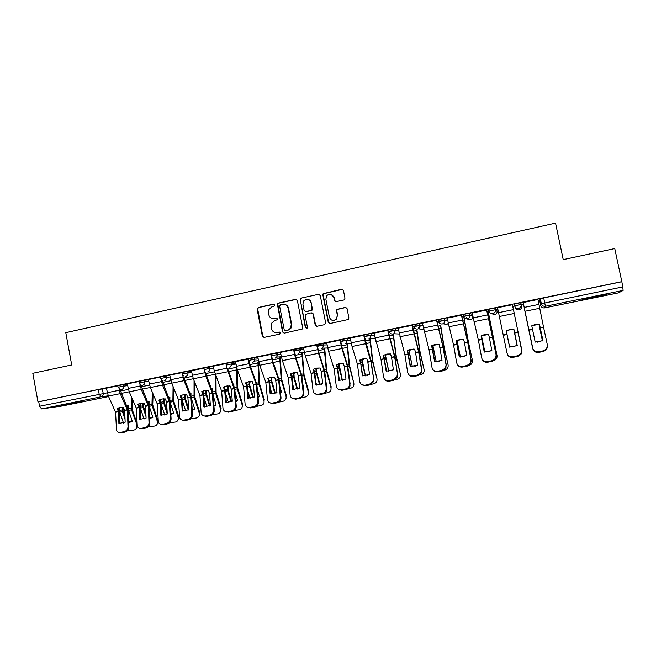 <?xml version="1.0" encoding="UTF-8"?>
<svg xmlns="http://www.w3.org/2000/svg" width="656" height="656" viewBox="0 0 656 656"><rect width="100%" height="100%" fill="white"/><g stroke="black" fill="none" stroke-linecap="round" stroke-linejoin="round"><path stroke-width="0.98" d="M274.815 304.974L273.601 304.146L258.3 307.5L257.152 309.304L262.359 336.208L264.089 337.405L279.44 334.175L280.251 332.904L279.03 332.067L277.037 332.485C274.175 332.789 272.322 331.518 271.477 328.664L271.379 323.392L274.733 320.628L277.439 319.628L277.529 318.931L276.315 318.094L274.323 318.521C271.461 318.841 269.608 317.57 268.771 314.724L268.542 309.796L272.019 306.68L274.011 306.245L274.815 304.974M274.167 304.187L258.751 307.549L257.628 308.673L262.81 336.216L264.007 337.422M279.481 332.075L277.037 332.485M276.816 318.119L274.323 318.521M66.322 404.162L60.951 405.547L82.697 401.259L66.322 404.162M595.418 296.422L582.028 299.71L607.079 294.306L595.418 296.422M343.777 300.005L344.548 299.579L344.974 298.152L343.441 290.452L341.645 289.255L323.154 293.675L322.859 294.946L328.254 322.301L330.042 323.515L348.344 319.48L348.902 317.947L347.049 308.615L345.245 307.41L336.922 309.443L336.479 310.87L337.397 315.487L336.093 319.439C333.01 321.276 330.788 320.522 329.41 317.184L325.86 299.161L326.713 295.676C329.82 293.257 332.19 293.839 333.822 297.43L334.421 300.44L336.216 301.637L343.777 300.005M37.974 401.882L32.8 373.289L71.701 364.949L65.797 332.666L555.542 223.114L563.225 259.62L614.762 248.575L621.822 281.662L37.974 401.882L38.737 401.792L39.549 406.244L107.363 392.813M297.357 300.522L295.602 299.333L278.415 303.097L277.349 303.99L282.523 331.952L284.269 333.15L302.342 329.017L302.678 327.697L297.357 300.522M301.088 298.127L318.48 294.323L320.259 295.512L325.647 322.85L324.466 324.687L316.979 326.262L315.2 325.056L313.027 313.986L311.256 312.789L305.425 314.429L305.147 315.675L307.402 327.18L307.147 328.123L305.335 327.615L300.112 298.841L301.088 298.127L318.48 294.323M540.716 305.458L539.716 300.653L540.282 298.669L541.331 303.703L622.757 286.926L623.118 290.436L618.477 292.871L544.57 307.894C542.586 308.107 541.307 307.287 540.716 305.45L541.331 303.703C541.946 305.639 543.299 306.491 545.382 306.27L544.562 307.902L618.477 292.871M346.663 340.48L347.45 340.325M369.549 335.782L371.362 335.413M392.706 331.026L395.568 330.444M416.142 326.212L420.078 325.409M439.864 321.342L444.899 320.308M463.874 316.413L470.04 315.151M488.179 311.42L488.958 311.264M496.731 309.665L497.871 309.435M512.787 306.368L514.657 305.983M521.29 304.622L523.447 304.179M538.322 301.129L539.757 300.833M621.822 281.662L622.757 286.926M38.737 401.792L98.318 389.525L106.534 388.336M62.205 405.99L108.593 396.56L62.205 405.99L41.59 408.901L39.549 406.244M138.974 381.489L127.248 383.899L129.24 391.812L136.292 408.089L137.317 426.285C138.104 427.917 139.408 428.606 141.229 428.352L145.156 427.597C147.608 426.859 148.896 425.17 149.019 422.53L149.871 422.964C149.748 425.605 148.461 427.294 146.017 428.032L145.156 427.597M160.392 377.077L148.363 379.553L150.355 387.516L157.26 403.924L158.334 421.915C159.088 423.735 160.458 424.522 162.434 424.268L166.403 423.505C168.879 422.759 170.166 421.062 170.273 418.405L171.093 418.856C170.986 421.505 169.699 423.202 167.223 423.94L166.403 423.505M182.056 372.624L169.732 375.158L171.716 383.17L178.465 399.717L179.613 417.462C180.31 419.496 181.737 420.389 183.877 420.135L187.895 419.356C190.396 418.61 191.691 416.896 191.773 414.231L192.561 414.69C192.479 417.355 191.183 419.061 188.682 419.807L187.895 419.356M203.983 368.114L191.347 370.714L193.331 378.774L199.924 395.453L201.154 412.944C201.777 415.199 203.253 416.199 205.574 415.945L209.641 415.166C212.175 414.412 213.471 412.69 213.528 410.008L214.274 410.484C214.217 413.157 212.921 414.871 210.387 415.625L209.641 415.166M213.339 366.187L214.217 370.812L226.82 368.237L225.935 363.588L213.339 366.196M248.813 358.98L235.471 361.645M271.313 354.347L257.751 357.044L259.727 365.261L265.819 382.366L267.468 399.545C267.984 402.153 269.575 403.333 272.24 403.096L276.447 402.284C278.743 401.661 280.046 400.168 280.374 397.79L280.366 397.044L280.998 398.29C280.678 400.668 279.366 402.161 277.078 402.784L276.447 402.284M303.761 393.141L301.744 375.248L295.7 357.02L294.208 349.64L293.617 349.664L280.415 352.379L282.392 360.644L288.304 377.897L290.132 395.15C290.674 397.766 292.297 398.955 294.995 398.709L299.251 397.889C301.424 397.323 302.728 395.937 303.162 393.715L303.179 392.616L303.744 394.231C303.31 396.445 302.006 397.831 299.841 398.397L299.251 397.889M317.143 344.917L303.359 347.655L305.327 355.978L311.067 373.371L313.06 390.705C313.642 393.329 315.29 394.518 318.021 394.264L322.334 393.436C324.384 392.928 325.679 391.64 326.212 389.582L326.27 388.139L326.754 390.115C326.221 392.165 324.933 393.444 322.883 393.961L322.334 393.436M340.48 340.12L326.696 342.875M364.096 335.257L350.197 338.045M388.016 330.337L373.994 333.15M398.085 328.164L404.924 354.83L407.638 372.354C408.335 375.027 410.131 376.224 413.009 375.954L417.536 375.076L421.127 372.305L421.505 369.664L421.865 370.246L418.905 351.977L412.321 325.335L398.085 328.197M436.732 320.308L422.382 323.162L429.09 349.927L432.017 367.622C432.755 370.304 434.584 371.509 437.495 371.23L442.087 370.345L445.588 367.786L446.064 364.9L445.891 368.377L442.398 370.935L442.087 370.345M461.553 315.2L447.179 318.111M486.695 310.026L472.197 312.978M488.105 311.042L486.932 311.19M512.147 304.794L497.494 307.705M537.977 299.48L523.185 302.523M495.108 307.967L495.469 309.73C495.69 311.461 495.001 312.707 493.402 313.461L492.853 313.625C490.827 313.839 489.507 312.986 488.909 311.083L488.548 309.312L494.927 307.959L496.69 309.484L497.043 311.174C497.248 312.822 496.592 314.003 495.067 314.724L491.262 313.568M469.647 313.207L470.008 314.962C470.229 316.659 469.565 317.881 468.015 318.644L467.425 318.824C465.424 319.029 464.128 318.193 463.538 316.29L463.177 314.536L469.475 313.207L472.427 314.47L472.771 316.159C472.984 317.758 472.345 318.931 470.869 319.652L470.303 319.825C468.4 320.021 467.162 319.218 466.596 317.414M438.47 321.415L438.126 319.693L444.35 318.381L447.392 319.119M413.387 324.786L419.537 323.49L422.636 323.933M388.951 329.82L395.043 328.541L398.208 328.795M364.826 334.781L370.853 333.519L374.092 333.642M340.997 339.685L346.958 338.439L350.288 338.463M317.463 344.531L326.77 343.244M294.208 349.32L303.539 347.975M271.24 354.051L280.588 352.666M248.542 358.717L257.915 357.299M226.123 363.334L235.52 361.882M204.237 369.476L203.942 367.901L213.38 366.417M182.311 373.977L182.015 372.411L191.511 370.902M160.646 378.43L160.351 376.864L169.896 375.339M139.22 382.825L138.933 381.275L148.527 379.717M118.047 387.171L117.76 385.63L127.412 384.055M117.801 385.843L106.37 388.196L108.371 396.06L115.563 412.206L116.547 430.59C117.35 432.033 118.597 432.64 120.278 432.394L124.156 431.648C126.583 430.918 127.863 429.237 128.01 426.605L128.896 427.031C128.756 429.664 127.477 431.345 125.05 432.066L124.156 431.648M521.102 304.515L520.889 302.654L514.247 304.023L514.616 305.803L521.258 304.433C521.487 306.196 520.774 307.451 519.117 308.205L518.609 308.353C516.551 308.574 515.222 307.721 514.616 305.803M621.658 281.768L540.282 298.669M300.423 349.509L294.306 350.763M323.58 344.753L317.365 346.024M346.245 340.095L340.702 341.235M369.18 335.38L364.326 336.38M392.395 330.608L388.237 331.469M415.879 325.786L412.452 326.491M439.659 320.899L436.97 321.456M463.726 315.954L461.791 316.348M273.199 318.627L274.749 318.562M276.168 332.584L277.455 332.502M296.348 299.366L278.833 303.154L277.775 304.056L282.933 331.969L284.138 333.174M280.424 304.843L279.612 306.122L284.237 329.87L285.458 330.706L287.566 330.263L290.501 328.287L291.297 324.449L288.123 308.181C287.262 305.327 285.401 304.064 282.523 304.384L280.424 304.843M284.376 304.368C286.574 304.72 287.959 306.008 288.525 308.238L291.69 324.474L290.903 328.312L287.976 330.28L285.868 330.722M319.283 294.372L318.832 294.396M311.928 312.805L313.388 314.035L315.561 325.081L316.758 326.294M301.473 298.201L300.497 298.906L300.309 300.03L305.712 327.631L306.5 328.467M310.772 302.523C308.96 298.775 306.532 298.316 303.49 301.129L302.9 304.228L304.138 310.534L305.901 311.731L311.715 310.116L311.141 302.58C310.682 300.768 309.558 299.685 307.762 299.341M311.141 302.58L312.379 308.894L312.084 310.165L306.278 311.78M330.944 294.282L334.158 297.504L334.749 300.505L335.774 301.67M333.15 320.489L336.421 319.48L337.397 315.487M345.974 307.434L337.241 309.493L336.807 310.919L337.717 315.528M342.514 289.321L323.498 293.757L323.203 295.02L328.59 322.334L329.779 323.539M123.402 407.409L122.828 407.228M123.189 407.532L123.033 410.845L124.935 416.412M125.042 419.405L122.221 410.984L122.287 407.187M119.687 407.417L119.597 411.501L123.5 423.054M132.52 399.356L132.094 409.041L136.94 423.374M131.7 397.487L131.29 409.18L137.006 424.981M128.732 422.677L132.282 421.365L128.396 409.754L128.469 405.547L126.428 405.424M126.78 406.236L128.437 406.179M137.35 426.375L136.924 426.884C136.719 428.557 135.776 429.598 134.103 430L130.314 430.738L127.723 430.418M136.924 426.884L136.71 425.334M137.481 426.638L136.423 428.442M128.707 421.98L132.192 421.078M119.95 389.459L120.171 390.673M124.714 410.484L123.353 407.294L119.982 407.351L117.112 408.54L118.474 411.632L118.892 423.432L125.148 422.21L124.714 410.484L127.371 409.959L128.01 426.605M118.957 388.852L120.245 393.641L127.371 409.959M119.933 389.459L128.174 409.721L128.896 427.031M119.786 423.587L119.302 411.484L117.924 408.057M120.278 432.394L121.18 432.812L125.05 432.066M121.18 432.812L118.605 432.337M144.222 403.145L143.229 403.03M143.689 403.448L143.574 406.761L145.878 413.665M146.017 416.675L142.795 406.9L142.828 403.014M140.187 403.342L140.146 407.425L144.017 419.11M153.078 393.977L152.733 404.941L157.916 420.594L158.129 421.865L157.055 424.399M152.282 392.091L151.971 405.072L157.317 421.332L157.916 420.594M149.666 418.61L152.881 417.347L149.043 405.654L149.068 401.431L147.305 401.292M147.649 402.095L149.043 402.079M158.129 421.865L157.53 422.603C157.415 424.44 156.456 425.588 154.652 426.047L148.518 426.597M157.53 422.603L157.317 421.332M149.634 417.954L152.782 417.044M165.181 398.897L164.418 399.307L163.885 398.799M164.418 399.307L164.344 402.636L167.108 411.066M167.239 414.002L163.606 402.759L163.59 398.799M161.671 415.371L161.073 403.907L164.763 415.109M173.848 388.377L173.61 400.8L178.719 416.552L177.915 420.291M173.069 386.474L172.889 400.923L178.161 417.298L178.719 416.552M170.847 414.485L173.709 413.28L170.175 402.423M169.83 400.537L169.904 397.265L168.42 397.126M168.756 397.921L169.888 397.938M160.917 399.233L160.843 402.604M178.916 417.519L178.35 418.266C178.358 420.266 177.382 421.529 175.423 422.038L169.551 422.702M178.35 418.266L178.161 417.298M170.814 413.854L173.602 412.96M145.542 406.351L144.213 403.128L140.81 403.194L137.899 404.391L139.236 407.507L139.753 419.356L146.083 418.118L145.542 406.351L148.231 405.818L149.019 422.53M139.933 384.301L141.261 389.369L148.231 405.818M140.892 385.031L149.002 405.588L149.871 422.964M140.605 419.504L140.031 407.368L138.678 403.924M141.229 428.352L142.098 428.786L146.017 428.032M142.098 428.786L139.425 428.261M166.616 402.161L165.312 398.914L161.876 398.979L158.932 400.193L160.236 403.333L160.859 415.232L167.264 413.985L166.616 402.161L169.338 401.62L170.273 418.405M161.138 379.627L162.516 385.039L169.338 401.62M162.081 380.521L170.068 401.406L171.093 418.856M161.073 403.907L159.67 399.75M162.434 424.268L163.262 424.711L167.223 423.94M163.262 424.711L160.474 424.129M186.353 394.617L185.386 395.125L184.812 394.543M185.386 395.125L185.361 398.463L188.616 408.639M188.288 410.041L184.656 398.586L184.598 394.551M194.816 382.514L194.734 396.601L199.916 413.124L199.022 416.134M194.053 380.595L194.045 396.716L199.235 413.206L199.76 412.468M192.274 410.295L194.775 409.164L191.544 399.012M190.953 395.814L190.978 393.059L189.789 392.919M190.109 393.715L190.97 393.739M181.892 395.092L181.851 397.856M199.916 413.124L199.391 413.854C199.539 416.035 198.555 417.413 196.439 417.987L190.83 418.733M199.391 413.854L199.235 413.206M182.327 400.463L185.73 411.041M192.233 409.688L194.668 408.827M207.78 390.287L206.599 390.894L206 390.254M206.599 390.894L206.615 394.24L209.961 405.81M209.567 406.023L205.951 394.354L205.845 390.263M215.98 376.347L216.095 392.362L221.129 408.655L220.375 411.911M215.242 374.412L215.447 392.468L220.564 409.073L221.047 408.344M213.946 406.031L216.086 405.006L213.184 395.683M212.298 390.968L212.29 388.803L211.412 388.68M211.716 389.467L212.298 389.5M203.106 390.919L203.106 393.067M221.129 408.655L220.646 409.393C220.965 411.738 219.981 413.239 217.694 413.895L212.372 414.707M203.852 397.101L206.935 406.909M210.15 405.539L203.811 406.843L202.983 394.945L201.72 391.648L204.762 390.418L208.255 390.345L209.494 393.551L210.371 405.564M213.905 405.457L215.98 404.654M229.461 385.908L228.05 386.614L227.452 385.925M228.05 386.614L228.132 390.066L231.593 401.349L231.265 401.849M231.084 401.939L227.493 390.074L227.337 385.941M237.292 369.713L237.702 388.065L242.572 404.162L241.974 407.622M236.267 366.827L237.095 388.163L242.13 404.891L242.572 404.162M235.873 401.702L237.644 400.8L235.11 392.46M233.88 385.982L233.856 384.49L233.29 384.408M224.565 386.712L224.59 388.147M242.13 404.891C242.622 407.401 241.646 409.016 239.194 409.746L234.184 410.599M225.656 393.83L228.386 402.694M231.593 401.349L232.068 401.423M235.832 401.144L237.529 400.431M187.936 397.93L186.657 394.658L183.196 394.723L180.203 395.945L181.491 399.209L182.212 411.066L188.69 409.795L187.936 397.93L190.691 397.38L191.773 414.231M182.557 374.74L184.016 380.669L190.691 397.38M183.746 377.11L191.38 397.167L192.561 414.69M182.983 411.197L182.196 398.996L180.908 395.527M183.877 420.135L184.672 420.586L188.682 419.807M184.672 420.586L181.761 419.947M204.188 369.549L205.779 376.241L212.273 393.001L213.528 410.008M205.476 372.674L212.938 392.887L214.274 410.484M204.541 406.966L203.647 394.732L202.392 391.255M205.574 415.945L206.337 416.412L210.387 415.625M206.337 416.412L203.286 415.707M231.322 389.311L230.108 385.99L226.574 386.056L223.499 387.302L224.713 390.525L225.664 402.571L232.298 401.275L231.322 389.311L234.143 388.754L235.545 405.736L236.25 406.244C236.201 408.926 234.905 410.64 232.355 411.394L231.642 410.927C234.192 410.164 235.496 408.442 235.545 405.761L235.545 405.736M226.82 368.237L234.143 388.754M227.46 368.172L234.75 388.557L236.25 406.22L235.545 405.761M214.217 370.812L221.63 391.14L222.974 408.36C223.499 410.836 225.024 411.952 227.534 411.714L231.642 410.927M226.353 402.694L225.344 390.418L224.122 386.933M227.534 411.714L228.255 412.189L232.355 411.394M228.255 412.189L225.049 411.402M251.404 381.48L249.756 382.284L249.165 381.562M249.756 382.284L249.862 385.654L253.282 397.11L252.896 397.766M252.847 397.782L249.28 385.744L249.075 381.579M258.456 362.317L259.563 383.727L264.352 399.939L263.95 400.66C264.425 403.186 263.425 404.818 260.949 405.556L256.275 406.417M257.89 362.366L259.005 383.817L263.95 400.66M258.062 397.29L259.456 396.536L257.332 389.393M255.692 380.816L255.43 380.095M246.287 382.473L246.295 383.055M247.747 390.689L250.067 398.413M253.282 397.11L254.036 397.216M258.013 396.757L259.341 396.15M253.405 384.924L252.216 381.571L248.657 381.653L245.533 382.907L246.713 386.154L247.779 398.258L254.495 396.946L253.405 384.924L256.25 384.359L257.824 401.415L258.505 402.292C258.308 404.826 257.004 406.433 254.585 407.114L253.913 406.63C256.332 405.941 257.644 404.334 257.841 401.8L257.824 401.415M248.214 359.004L250.075 367.221L256.25 384.359M249.059 360.259L250.42 366.245L256.816 384.17L258.489 401.915M235.471 361.628L237.333 369.82L243.589 386.778L245.082 403.891C245.565 406.49 247.123 407.663 249.756 407.433L253.913 406.63M248.427 398.364L247.304 386.064L246.115 382.555M249.756 407.433L250.436 407.917L254.585 407.114M273.618 377.011L271.715 377.897L271.149 377.159M271.715 377.897L271.871 381.284L275.233 392.821L274.848 393.534L271.33 381.366L271.076 377.175M280.284 357.799L281.686 379.332L286.385 395.658L286.024 396.38C286.483 398.93 285.458 400.57 282.949 401.316L278.702 402.136M279.768 357.832L281.162 379.414L286.024 396.38M280.506 392.813L281.522 392.231L279.866 386.532M270.149 387.729L272.002 394.059M275.233 392.821L276.266 392.952M280.456 392.288L281.399 391.821M275.75 380.488L274.593 377.11L270.994 377.192L267.82 378.463L268.976 381.735L270.157 393.879L276.955 392.559L275.75 380.488L278.628 379.914L280.366 397.044M270.764 354.363L272.625 362.637L278.628 379.914M271.568 355.65L272.929 361.661L279.144 379.734L280.989 397.552M270.764 393.985L269.526 381.644L268.37 378.135M272.24 403.096L272.88 403.588L277.078 402.784M272.88 403.588L269.337 402.604M296.11 372.485L293.937 373.469L293.396 372.715M293.937 373.469L294.134 376.856L297.43 388.483L297.094 389.188L293.642 376.938L293.33 372.731M302.375 353.215L304.064 374.888L308.681 391.337L308.361 392.05C308.804 394.617 307.754 396.273 305.212 397.028L301.473 397.749M301.899 353.24L303.589 374.961L308.361 392.05M303.22 388.254L303.843 387.876L302.744 383.965M292.879 385.023L294.191 389.623M297.43 388.483L298.767 388.631M303.162 387.745L303.728 387.442M298.357 375.995L297.234 372.592L293.601 372.674L290.378 373.961L291.518 377.356L292.806 389.459L299.685 388.114L298.357 375.995L301.276 375.421L303.179 392.616M293.585 349.673L295.446 357.987L301.276 375.421M293.363 389.549L292.117 377.897L290.887 373.658M294.995 398.709L295.585 399.217L299.841 398.397M295.585 399.217L291.854 398.094M318.89 367.901L316.413 368.984L315.913 368.229M316.413 368.984L316.659 372.387L319.898 384.096L319.603 384.801L316.217 372.452L315.848 368.246M324.72 348.557L326.713 370.386L331.239 386.958L330.96 387.671C331.387 390.254 330.312 391.919 327.746 392.682L324.531 393.305M324.294 348.574L326.286 370.451L330.96 387.671M326.196 383.612L325.983 381.817M315.954 382.678L316.627 385.113M319.898 384.096L321.53 384.252M321.235 371.452L320.144 368.016L316.479 368.106L313.215 369.402L314.314 372.829L315.725 384.982L322.686 383.621L321.235 371.452L324.187 370.87L326.27 388.139M316.684 344.917L318.537 353.289L324.187 370.87M317.143 344.9L318.759 352.321L324.613 370.706L326.811 388.672M316.233 385.064L314.757 372.665L313.675 369.123M318.021 394.264L318.578 394.789L322.883 393.961M318.578 394.789L314.642 393.518M341.965 363.276L339.168 364.441L338.717 363.703M339.168 364.441L342.383 380.349L339.054 367.918L338.644 363.727M347.319 343.818L349.607 365.695L353.83 383.235C354.24 385.835 353.141 387.524 350.534 388.286L347.869 388.803M346.942 343.826L349.246 365.892L353.83 383.235M342.629 379.652L344.58 379.808M344.392 366.852L343.342 363.391L339.636 363.473L336.323 364.785L337.389 368.246L338.922 380.447L345.974 379.07L344.392 366.852L347.385 366.261L350.017 385.917C349.41 387.819 348.139 389 346.204 389.467L345.696 388.934C347.639 388.467 348.91 387.278 349.517 385.375L349.648 383.604M340.062 340.103L341.924 348.533L347.385 366.261M340.472 340.095L342.096 347.565L347.762 366.105L350.14 384.145M326.688 342.858L328.549 351.255L334.101 368.795L336.274 386.195C336.881 388.836 338.57 390.025 341.333 389.771L345.696 388.934M339.382 380.529L337.783 368.09L336.733 364.539M341.333 389.771L341.842 390.304L346.204 389.467M341.842 390.304L337.692 388.852M365.359 358.586L362.186 359.849L361.784 359.135M362.186 359.849L365.433 375.855L362.178 363.326L361.71 359.168M370.189 338.996L372.805 361.087L376.979 378.75C377.372 381.366 376.249 383.071 373.608 383.842L371.493 384.252M369.853 338.988L372.493 361.276L376.979 378.75M365.638 375.158L367.918 375.298M367.836 362.202L366.811 358.701L363.071 358.799L359.709 360.119L360.726 363.506L362.407 375.863L369.541 374.469L367.836 362.202L370.861 361.595L373.756 379.57L373.551 381.653L369.812 384.916L369.353 384.375L373.108 381.095L373.305 379.012M363.736 335.232L365.589 343.719L370.861 361.595M364.096 335.232L371.189 361.456L373.756 379.57M350.197 338.02L352.051 346.475L357.413 364.17L359.767 381.636C360.406 384.293 362.128 385.482 364.933 385.22L369.353 384.375M362.809 375.929L360.078 359.906M364.933 385.22L365.4 385.769L369.812 384.916M365.4 385.769L361.013 384.113M389.098 353.846L385.482 355.199L385.146 354.527M385.482 355.199L388.762 371.296L385.056 354.56M393.313 334.052L396.298 356.569L400.406 374.207C400.775 376.847 399.627 378.561 396.954 379.34L395.404 379.644M389.188 336.134L393.28 335.298L396.011 356.602L400.406 374.207M388.918 370.607L391.55 370.73M391.558 357.487L390.574 353.961L386.802 354.06L383.391 355.396L386.179 371.214L393.403 369.804L391.558 357.487L394.625 356.88L397.659 374.937L397.372 377.307L393.707 380.316L393.297 379.758L396.97 376.741L397.257 374.371M387.696 330.304L394.625 356.88M388.008 330.304L394.904 356.741L397.659 374.937M373.994 333.125L381.013 359.48L383.555 377.028C384.227 379.685 385.982 380.882 388.819 380.619L393.297 379.758M386.532 371.28L383.703 355.208M388.819 380.619L389.238 381.169L393.707 380.316M389.238 381.169C387.261 381.464 385.72 380.833 384.613 379.283M413.247 349.049L409.065 350.501L408.786 349.878M409.065 350.501L412.37 366.679L408.688 349.919M417.011 330.517L420.061 351.846L424.112 369.607C424.465 372.272 423.292 373.994 420.578 374.789L419.619 374.978M413.411 331.19L416.773 330.501L419.824 351.878L424.112 369.607M412.485 366.007L415.494 366.081M415.584 352.715L414.633 349.164L410.82 349.263L407.351 350.616L410.246 366.515L417.552 365.089L415.584 352.715L418.684 352.1L421.505 369.664M411.96 325.31L418.684 352.1M410.541 366.565L407.622 350.452M413.009 375.954L413.378 376.519L417.905 375.65L417.536 375.076M413.378 376.519C411.238 376.823 409.615 376.101 408.508 374.363M421.865 370.246L421.48 372.879L417.905 375.65M437.913 344.195L432.935 345.737L432.714 345.187M432.935 345.737L436.281 361.915M436.248 361.915L432.616 345.228M440.75 325.671L444.112 347.073L448.114 364.957C448.45 367.639 447.244 369.377 444.497 370.181L444.137 370.246M437.937 326.18L440.553 325.647L443.932 347.09L448.114 364.957M436.33 361.349L439.782 361.366M439.897 347.885L438.987 344.302L435.141 344.4L431.623 345.769L434.608 361.751L442.013 360.308L439.897 347.885L443.038 347.262L446.064 364.9M436.527 320.251L443.038 347.262M436.724 320.267L443.21 347.147L446.367 365.499M434.846 361.792L431.837 345.646M437.495 371.23L437.823 371.813L442.398 370.935M437.823 371.813C435.486 372.116 433.78 371.296 432.706 369.344M463.48 339.357L460.66 339.554L457.093 340.915L456.937 340.456M457.093 340.915L460.471 357.077M460.414 357.077L456.847 340.497M463.825 316.167L468.433 342.088L472.402 360.242C472.73 362.825 471.59 364.564 468.974 365.458M463.702 316.208L468.335 342.243L472.402 360.242M460.479 356.626L464.505 356.544M464.522 342.998L463.653 339.382L459.758 339.48L456.191 340.866L459.282 356.938L466.777 355.47L464.522 342.998L467.703 342.366L471.18 360.685L470.606 363.793L467.203 366.155L466.941 365.556L470.344 363.186L470.926 360.078M461.406 315.134L467.703 342.366M461.545 315.142L467.818 342.26L471.18 360.685M447.171 318.062L453.575 345.064L456.699 362.834C457.47 365.531 459.339 366.737 462.291 366.45L466.941 365.556M459.454 356.962L456.346 340.776M462.291 366.45L462.57 367.048L467.203 366.155M462.57 367.048C460.028 367.352 458.241 366.417 457.207 364.236M488.646 334.511L481.447 335.683M481.553 336.036L484.932 352.149M484.874 352.141L481.381 335.716M488.08 310.952L497.002 355.478C497.322 357.643 496.469 359.283 494.427 360.39M488.015 310.96L497.002 355.478M484.915 351.854L490.032 351.485M489.45 338.045L488.622 334.396L484.694 334.503L481.069 335.905L484.267 352.051L491.852 350.575L489.45 338.045L492.672 337.405L496.305 355.814L495.633 359.127L492.32 361.317L492.107 360.702L495.428 358.512L496.1 355.191M486.596 309.952L492.672 337.405M486.678 309.935L496.305 355.814M472.181 312.912L478.388 340.243L481.701 357.987C482.504 360.693 484.407 361.899 487.408 361.612L492.107 360.702M484.374 352.075L481.168 335.839M487.408 361.612L487.629 362.219L492.32 361.317M487.629 362.219C484.866 362.522 483.005 361.464 482.037 359.037M506.35 331.075L509.95 329.714L513.804 329.591M512.689 305.893L521.782 349.984L521.413 353.658M512.672 305.901L521.897 350.648M517.166 345.663L513.755 329.328M508.679 342.448L509.679 347.131M506.301 330.845L509.318 345.663M509.663 347.016L517.149 345.564M514.698 333.027L513.91 329.345L509.942 329.46L506.26 330.878L509.564 347.114L517.248 345.614L514.698 333.027L517.961 332.379L521.758 350.886L520.979 354.388L517.756 356.413L517.6 355.79L520.831 353.756L521.602 350.247M521.758 350.886L517.961 332.379M497.519 307.697L507.014 353.076C507.859 355.79 509.802 357.003 512.836 356.708L517.6 355.79M512.836 356.708L513.008 357.331L517.756 356.413M513.008 357.331C509.999 357.627 508.064 356.429 507.203 353.748M531.786 325.868L538.937 324.171L542.414 340.907M524.431 308.517L533.066 349.623M539.011 324.572L542.397 340.923M524.357 308.525L532.688 348.557M537.075 342.26L542.323 340.636M540.265 327.951L539.519 324.236L535.509 324.351L531.77 325.786L535.181 342.104L542.963 340.587L540.265 327.951L543.57 327.295L547.432 345.236L546.555 348.918L543.414 350.812L538.592 351.739L538.707 352.379L543.521 351.452L543.414 350.812M537.953 299.382L543.57 327.295M542.938 340.603L539.486 324.228M538.707 352.379C535.64 352.682 533.664 351.468 532.779 348.746L523.168 302.424L532.656 348.098C533.533 350.829 535.517 352.042 538.592 351.739M547.522 345.884L546.661 349.566L543.521 351.452M274.028 304.212L273.601 304.146M279.448 332.075L279.03 332.067M276.734 318.135L276.315 318.094M623.118 290.436L545.382 306.27L543.693 297.824M102.352 388.811L103.189 393.329C103.353 395.133 102.639 396.281 101.049 396.79L41.59 408.901M108.273 395.83L101.049 396.79L99.154 394.051L98.318 389.525M521.61 306.139C521.823 307.812 521.143 309.009 519.568 309.73L519.085 309.87C517.125 310.075 515.854 309.263 515.28 307.434L515.05 306.877M488.909 311.083L495.469 309.73L497.043 311.174M463.538 316.29L469.835 314.962L472.771 316.151M444.514 318.381L444.875 320.128L447.728 320.809M419.701 323.49L420.045 325.228L422.972 325.622M395.191 328.533L395.535 330.263L398.545 330.485M370.984 333.519L371.329 335.232L374.428 335.331M347.081 338.439L347.418 340.144L350.616 340.144M323.465 343.301L323.802 344.99L327.098 344.917M300.145 348.098L300.473 349.787L303.859 349.64M277.103 352.846L277.431 354.519L280.907 354.322M254.339 357.528L254.659 359.193L258.234 358.947M226.435 364.99L232.15 363.818L231.839 362.161L232.167 363.818L235.832 363.522M209.625 366.737L209.936 368.385L213.692 368.049M187.657 371.255L187.969 372.895L191.814 372.526M165.96 375.724L166.263 377.348L170.199 376.946M144.509 380.136L144.812 381.759L148.83 381.325M123.303 384.498L123.607 386.113L127.707 385.646M118.064 387.237L123.607 386.113C123.771 387.926 123.049 389.082 121.45 389.598L120.384 389.59L118.064 387.237M139.236 382.891L144.812 381.759C144.976 383.58 144.254 384.744 142.631 385.261L141.311 385.187L139.236 382.891M162.36 380.669L160.654 378.496L166.263 377.348C166.435 379.184 165.697 380.357 164.057 380.882M183.491 375.896L182.327 374.043L187.969 372.895C188.141 374.732 187.395 375.921 185.738 376.446M204.713 370.64L204.254 369.541L209.936 368.385C210.109 370.23 209.354 371.427 207.673 371.96M235.947 364.105L232.224 364.416L232.15 363.818L229.879 367.417M248.862 360.382L254.659 359.193L254.479 361.03L252.347 362.817M271.559 355.724L277.431 354.519L276.832 357.077L275.085 358.168M294.536 351.001L300.473 349.787L299.521 352.731L298.103 353.461M317.791 346.229L323.802 344.99L322.588 348.172L321.399 348.697M341.333 341.391L347.418 340.144L345.999 343.465L344.99 343.867M365.171 336.495L371.329 335.232L369.746 338.66L368.869 338.988M389.303 331.542L395.535 330.263L393.83 333.773L393.042 334.035C391.115 334.232 389.869 333.404 389.303 331.542M413.731 326.524L420.045 325.228C420.266 326.836 419.66 328.025 418.233 328.804L417.528 329.033C415.576 329.23 414.313 328.394 413.731 326.524M438.479 321.44L444.875 320.128C445.088 321.776 444.448 322.99 442.956 323.761L442.316 323.957C440.34 324.162 439.061 323.326 438.479 321.44M423.694 329.148L420.89 329.361M448.278 323.474L446.359 324.712L443.292 323.597M262.81 336.216L262.359 336.208M257.603 309.353L257.152 309.304M258.751 307.549L258.3 307.5M282.933 331.969L282.523 331.952M277.677 304.966L277.258 304.909M278.833 303.154L278.415 303.097M287.976 330.28L287.566 330.263M122.393 411.656L119.769 412.173M131.462 409.852L128.568 410.426M131.216 408.147L128.314 408.721M129.224 391.771L121.155 393.42M122.147 409.951L119.523 410.467M128.428 389.385L120.269 391.05M124.665 410.262L127.321 409.729M115.522 412.075L118.433 411.501M108.371 396.06L120.245 393.641M115.571 412.304L118.482 411.722M107.33 392.673L119.22 390.238M142.967 407.573L140.318 408.098M152.143 405.752L149.215 406.335M151.889 404.03L148.953 404.613M150.339 387.475L142.122 389.147M142.713 405.859L140.064 406.384M149.56 385.072L141.245 386.769M163.779 403.44L161.097 403.973M173.061 401.603L170.158 402.177M172.79 399.873L169.83 400.463M171.7 383.129L163.336 384.834M163.516 401.718L160.835 402.251M170.929 380.71L162.475 382.432M145.493 406.121L148.182 405.588M136.251 407.958L139.195 407.376M129.24 391.812L141.261 389.369M136.3 408.188L139.244 407.597M128.215 388.401L140.236 385.941M166.567 401.931L169.289 401.39M157.219 403.793L160.195 403.202M150.355 387.516L162.516 385.039M157.268 404.022L160.244 403.432M149.338 384.08L161.507 381.595M184.828 399.266L182.286 399.766M194.217 397.405L191.47 397.946M193.946 395.666L191.117 396.232M193.315 378.733L184.795 380.464M184.557 397.536L181.933 398.053M192.552 376.29L183.951 378.045M206.123 395.043L203.745 395.511M215.619 393.157L213.036 393.666M215.34 391.411L212.675 391.944M215.184 374.281L206.509 376.044M205.845 393.297L203.385 393.789M214.438 371.821L205.681 373.608M227.657 390.763L225.451 391.206M237.267 388.86L234.848 389.336M236.98 387.106L234.487 387.606M236.644 369.91L228.477 371.575M227.378 389.016L225.09 389.475M236.365 367.344L227.665 369.115M187.887 397.7L190.634 397.151M178.424 399.578L181.433 398.979M171.716 383.17L184.016 380.669M178.481 399.807L181.491 399.209M170.716 379.709L183.024 377.192M209.453 393.411L212.232 392.862M199.883 395.314L202.925 394.707M193.331 378.774L205.779 376.241M209.502 393.649L212.29 393.092M199.932 395.543L202.983 394.945M192.339 375.289L204.795 372.739M231.273 389.074L234.094 388.516M221.589 391.001L224.672 390.386M215.201 374.322L227.796 371.755M221.646 391.238L224.721 390.623M249.452 386.441L247.41 386.843M259.169 384.514L256.922 384.957M258.874 382.751L256.562 383.211M258.308 365.507L250.707 367.048M249.157 384.687L247.05 385.105M258.005 362.924L249.92 364.572M253.355 384.695L256.201 384.121M243.556 386.638L246.672 386.015M237.333 369.82L250.075 367.221M243.606 386.876L246.722 386.253M236.365 366.286L249.116 363.678M271.502 382.071L269.632 382.44M281.334 380.119L279.259 380.529M281.03 378.348L278.898 378.774M280.219 361.046L273.208 362.473M271.199 380.3L269.272 380.685M279.891 358.455L272.429 359.98M275.692 380.25L278.579 379.676M265.778 382.218L268.935 381.595M259.727 365.261L272.625 362.637M265.828 382.456L268.985 381.833M258.767 361.702L271.674 359.062M293.806 377.643L292.125 377.971M303.761 375.667L301.867 376.044M303.449 373.887L301.498 374.273M302.383 356.536L295.979 357.84M293.503 375.863L291.756 376.216M302.039 353.928L295.216 355.322M298.3 375.757L301.219 375.183M288.271 377.758L291.461 377.118M282.392 360.644L295.446 357.987M288.32 377.987L291.518 377.356M281.449 357.061L294.503 354.396M316.381 373.166L314.88 373.461M326.45 371.165L324.736 371.501M326.13 369.377L324.367 369.722M324.81 351.969L319.021 353.149M316.069 371.378L314.511 371.69M324.441 349.353L318.283 350.616M321.186 371.214L324.138 370.624M311.026 373.231L314.265 372.592M305.327 355.978L318.537 353.289M311.083 373.469L314.314 372.829M304.4 352.37L317.619 349.664M339.226 368.631L337.914 368.893M349.41 366.606L347.885 366.909M349.09 364.81L347.516 365.121M347.508 347.352L342.35 348.402M338.898 366.835L337.545 367.106M347.114 344.728L341.628 345.843M344.343 366.614L347.327 366.023M334.068 368.656L337.332 368.008M328.549 351.255L341.924 348.533M334.117 368.893L337.389 368.246M327.631 347.623L341.013 344.884M362.342 364.039L361.218 364.26M372.657 361.997L371.321 362.26M372.321 360.185L370.952 360.464M370.468 342.678L365.966 343.596M362.014 362.235L360.849 362.473M370.058 340.038L365.261 341.022M367.778 361.956L370.804 361.358M357.381 364.023L360.693 363.367M352.051 346.475L365.589 343.719M357.43 364.269L360.743 363.604M351.149 342.809L364.695 340.038M385.736 359.398L384.818 359.578M396.175 357.331L395.043 357.553M395.839 355.511L394.666 355.741M393.707 337.947L389.869 338.726M385.4 357.586L384.441 357.774M391.509 357.241L394.576 356.634M380.98 359.332L384.326 358.668M375.847 341.628L389.549 338.84M381.029 359.578L384.383 358.914M374.953 337.938L388.664 335.134M409.418 354.699L408.704 354.839M419.988 352.6L419.053 352.789M419.635 350.78L418.676 350.968M417.232 333.158L414.067 333.806M409.073 352.879L408.327 353.026M415.527 352.469L418.626 351.854M404.867 354.584L408.262 353.912M399.93 336.725L413.813 333.904M404.924 354.83L408.311 354.158M399.053 333.01L412.944 330.173M433.395 349.943L432.886 350.042M444.087 347.819L443.366 347.967M443.735 345.983L442.98 346.13M441.037 328.312L438.577 328.812M433.042 348.115L432.509 348.213M439.848 347.639L442.989 347.016M429.057 349.779L432.493 349.099M424.325 331.764L438.372 328.902M429.106 350.025L432.542 349.345M423.456 328.025L437.519 325.146M468.491 342.981L467.974 343.08M468.122 341.128L467.589 341.235M465.137 323.408L463.39 323.769M464.628 320.727L462.767 321.104M464.473 342.744L467.646 342.112M453.542 344.917L457.019 344.228M449.016 326.737L463.251 323.843M453.591 345.163L457.068 344.474M448.171 322.965L462.406 320.054M489.524 318.447L488.515 318.652M488.999 315.749L487.916 315.971M489.401 337.791L492.615 337.151M478.331 339.988L481.857 339.291M474.026 321.645L488.441 318.718M478.388 340.243L481.906 339.546M473.197 317.848L487.613 314.905M514.648 332.781L517.904 332.133M503.439 335.003L507.006 334.298M499.355 316.495L513.951 313.527M503.496 335.257L507.055 334.544M498.544 312.666L513.148 309.681M540.396 328.713L539.945 328.804M540.003 326.836L539.552 326.926M540.216 327.697L543.512 327.041M528.867 329.952L532.475 329.238M525.005 311.272L539.79 308.263M528.916 330.206L532.533 329.484M524.21 307.418L539.002 304.392M532.779 348.746L532.656 348.098M254.298 357.528L254.479 361.03L258.579 360.718M277.045 352.846L276.832 357.077L281.391 356.766M300.063 348.106L300.391 349.787L299.521 352.731L304.417 352.461M323.367 343.301L323.703 344.999L322.588 348.172L327.697 347.967M346.958 338.439L347.295 340.152L345.999 343.465L351.263 343.367M370.853 333.519L371.189 335.241L369.746 338.66L375.109 338.709M395.043 328.541L395.388 330.263L393.83 333.773L399.266 334.019M419.537 323.49L419.889 325.228L418.233 328.804L423.374 329.328L421.07 329.386M444.35 318.381L444.702 320.128C444.957 321.793 444.374 322.998 442.956 323.761L446.974 324.523L443.399 323.531M469.475 313.207L469.835 314.962C470.09 316.668 469.483 317.889 468.015 318.644L470.869 319.652L467.474 318.841M494.927 307.959L495.296 309.73C495.551 311.469 494.919 312.707 493.402 313.461L495.067 314.724L494.394 314.905M520.708 302.654L521.077 304.433C521.34 306.196 520.684 307.459 519.117 308.205L519.568 309.73L518.904 309.903M257.628 308.673L257.177 308.623M277.775 304.056L277.349 303.99M258.505 402.292L257.841 401.8M280.998 398.29L280.374 397.79M303.744 394.231L303.162 393.715M326.754 390.115L326.212 389.582M350.017 385.917L349.517 385.375M373.551 381.653L373.108 381.095M397.372 377.307L396.97 376.741M421.48 372.879L421.127 372.305M445.891 368.377L445.588 367.786M470.606 363.793L470.344 363.186M495.633 359.127L495.428 358.512M520.979 354.388L520.831 353.756M546.661 349.566L546.555 348.918"/></g></svg>
